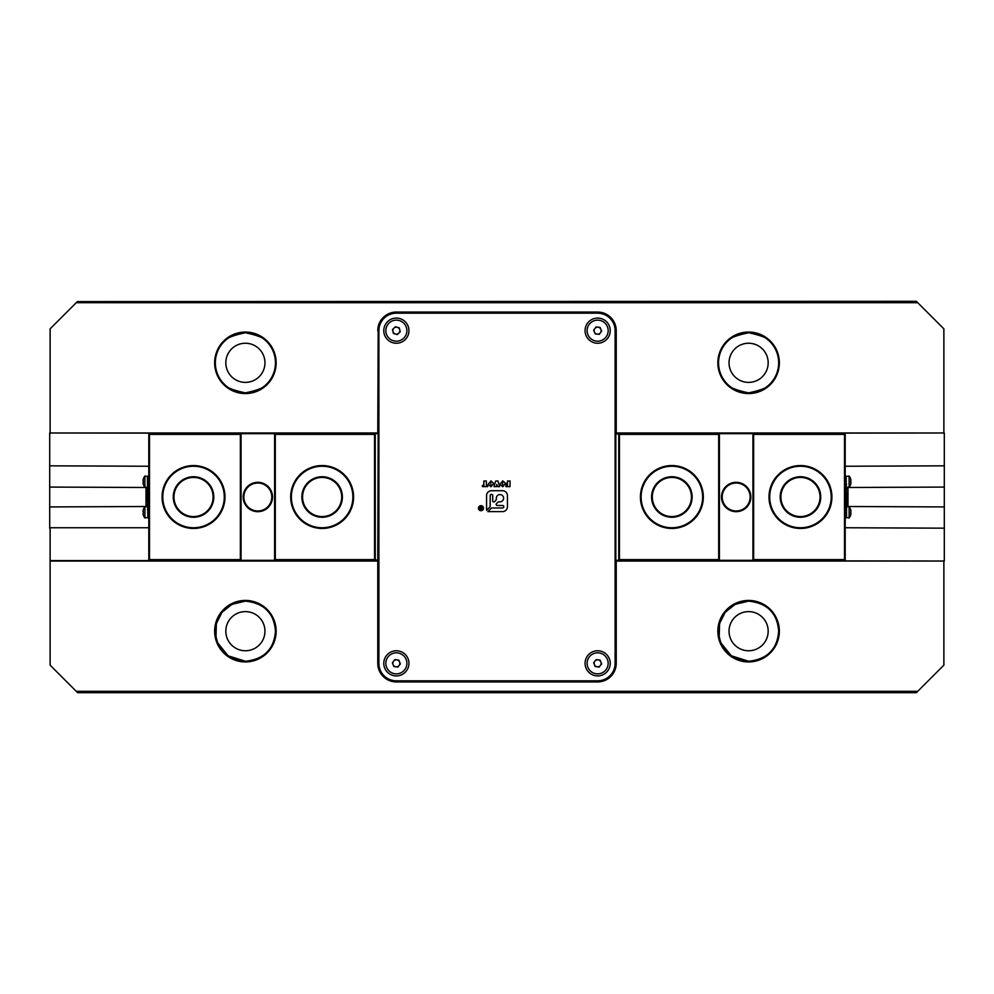 <?xml version="1.0" encoding="UTF-8"?>
<svg xmlns="http://www.w3.org/2000/svg" width="994" height="994" viewBox="0 0 994 994"><rect width="100%" height="100%" fill="white"/><g stroke="black" fill="none" stroke-linecap="round" stroke-linejoin="round"><path stroke-width="1.49" d="M748.606 393.562A30.752 30.752 0 0 1 717.854 362.81A30.752 30.752 0 0 1 748.606 332.058A30.752 30.752 0 0 1 779.358 362.81A30.752 30.752 0 0 1 748.606 393.562M748.606 332.754A30.056 30.056 0 0 0 718.55 362.81A30.056 30.056 0 0 0 748.606 392.866C762.522 389.971 770.064 386.529 771.257 382.566C770.064 386.542 762.51 389.971 748.606 392.866C734.69 389.959 727.136 386.529 725.955 382.566C727.123 386.529 734.678 389.959 748.606 392.866A30.056 30.056 0 0 0 778.662 362.81A30.056 30.056 0 0 0 748.606 332.754C734.69 335.649 727.148 339.091 725.955 343.054C727.161 339.078 734.703 335.649 748.606 332.754C762.51 335.649 770.064 339.078 771.257 343.054C770.077 339.091 762.522 335.661 748.606 332.754M748.606 661.942A30.752 30.752 0 0 1 717.854 631.19A30.752 30.752 0 0 1 748.606 600.438A30.752 30.752 0 0 1 779.358 631.19A30.752 30.752 0 0 1 748.606 661.942M720.961 642.981L731.36 655.804L748.606 661.246C729.944 659.295 719.929 649.281 718.55 631.215C719.904 613.112 729.919 603.085 748.606 601.134A30.056 30.056 0 0 0 718.55 631.19A30.056 30.056 0 0 0 748.606 661.246C767.269 659.295 777.283 649.281 778.662 631.215C777.308 613.112 767.293 603.085 748.606 601.134L735.125 604.327L725.222 612.316L719.544 623.536L719.209 637.427M245.394 661.942A30.752 30.752 0 0 1 214.642 631.19A30.752 30.752 0 0 1 245.394 600.438A30.752 30.752 0 0 1 276.146 631.19A30.752 30.752 0 0 1 245.394 661.942M217.748 642.981L228.148 655.804L245.394 661.246C226.731 659.295 216.717 649.281 215.338 631.215C216.692 613.112 226.707 603.085 245.394 601.134A30.056 30.056 0 0 0 215.338 631.19A30.056 30.056 0 0 0 245.394 661.246C264.056 659.295 274.071 649.281 275.45 631.215C274.095 613.112 264.081 603.085 245.394 601.134L231.913 604.327L222.01 612.316L216.332 623.536L215.996 637.427M245.394 393.562A30.752 30.752 0 0 1 214.642 362.81A30.752 30.752 0 0 1 245.394 332.058A30.752 30.752 0 0 1 276.146 362.81A30.752 30.752 0 0 1 245.394 393.562M222.755 382.566C223.911 386.529 231.465 389.959 245.394 392.866A30.056 30.056 0 0 0 275.45 362.81A30.056 30.056 0 0 0 245.394 332.754C259.297 335.649 266.852 339.078 268.032 343.054C266.864 339.091 259.31 335.661 245.394 332.754C231.478 335.649 223.936 339.091 222.755 343.054C223.948 339.078 231.49 335.649 245.394 332.754A30.056 30.056 0 0 0 215.338 362.81A30.056 30.056 0 0 0 245.394 392.866C259.31 389.971 266.852 386.529 268.032 382.566C266.852 386.542 259.297 389.971 245.394 392.866C231.478 389.959 223.923 386.529 222.755 382.566L223.054 382.914M245.394 611.621A19.569 19.569 0 0 0 225.824 631.19A19.569 19.569 0 0 0 245.394 650.759A19.569 19.569 0 0 0 264.963 631.19A19.569 19.569 0 0 0 245.394 611.621M748.606 343.241A19.569 19.569 0 0 0 729.037 362.81A19.569 19.569 0 0 0 748.606 382.379A19.569 19.569 0 0 0 768.176 362.81A19.569 19.569 0 0 0 748.606 343.241M748.606 611.621A19.569 19.569 0 0 0 729.037 631.19A19.569 19.569 0 0 0 748.606 650.759A19.569 19.569 0 0 0 768.176 631.19A19.569 19.569 0 0 0 748.606 611.621M245.394 343.241A19.569 19.569 0 0 0 225.824 362.81A19.569 19.569 0 0 0 245.394 382.379A19.569 19.569 0 0 0 264.963 362.81A19.569 19.569 0 0 0 245.394 343.241M917.735 691.302L916.344 692.694L77.656 692.694L76.252 691.302L917.735 691.302L943.878 665.16L943.878 561.026L616.23 561.026L616.23 663.346A18.588 18.588 0 0 1 597.642 681.934L396.357 681.934A18.588 18.588 0 0 1 377.77 663.346L377.77 561.026L50.122 561.026L50.122 665.16L76.252 691.302M50.122 665.16L50.122 560.604L378.192 560.604L378.192 663.346A18.165 18.165 0 0 0 396.357 681.511L597.642 681.511A18.165 18.165 0 0 0 615.808 663.346L615.808 560.604L944.3 561.026L944.3 432.986L615.808 433.396L615.808 330.667A18.165 18.165 0 0 0 597.642 312.489L396.357 312.489A18.178 18.178 0 0 0 378.18 330.667M916.344 301.306L77.37 301.592L916.344 301.306M846.59 487.495L944.3 487.072M944.3 506.928L846.59 506.505M916.617 301.592L917.748 302.71L76.252 302.71L50.122 328.84L50.122 432.986L377.77 432.986L378.192 330.667L378.192 433.396L49.7 432.986L49.7 506.928L147.41 506.505M147.41 487.495L49.7 487.072M50.122 560.604L50.122 527.752L148.802 527.752M944.3 528.174L845.198 527.752M944.3 465.826L845.198 466.248M49.7 465.826L148.802 466.248M49.7 506.928L49.7 528.174M50.122 433.396L50.122 328.84M377.77 330.667A18.588 18.588 0 0 1 396.357 312.066L597.642 312.066A18.588 18.588 0 0 1 616.23 330.667L616.23 432.986L943.878 432.986L943.878 328.84L917.735 302.71M943.878 328.84L943.878 433.396M943.878 560.604L943.878 665.16M245.394 661.246A30.056 30.056 0 0 0 275.45 631.19A30.056 30.056 0 0 0 245.394 601.134C264.069 603.085 274.095 613.112 275.45 631.215C274.095 649.281 264.069 659.283 245.394 661.246M748.606 661.246A30.056 30.056 0 0 0 778.662 631.19A30.056 30.056 0 0 0 748.606 601.134C767.281 603.085 777.308 613.112 778.662 631.215C777.308 649.281 767.281 659.283 748.606 661.246M76.252 302.71L77.37 301.592M378.192 433.396L377.77 561.026M272.505 497A14.674 14.674 0 0 1 257.831 511.674A14.674 14.674 0 0 1 243.157 497A14.674 14.674 0 0 1 257.831 482.326A14.674 14.674 0 0 1 272.505 497M243.853 497A13.978 13.978 0 0 0 257.831 510.978A13.978 13.978 0 0 0 271.809 497A13.978 13.978 0 0 0 257.831 483.022A13.978 13.978 0 0 0 243.853 497M193.532 528.448A31.448 31.448 0 0 1 162.084 497A31.448 31.448 0 0 1 193.532 465.552A31.448 31.448 0 0 1 224.979 497A31.448 31.448 0 0 1 193.532 528.448M193.532 466.248A30.752 30.752 0 0 0 162.78 497A30.752 30.752 0 0 0 193.532 527.752A30.752 30.752 0 0 0 224.284 497A30.752 30.752 0 0 0 193.532 466.248M213.797 497A20.265 20.265 0 0 1 193.532 517.265A20.265 20.265 0 0 1 173.267 497A20.265 20.265 0 0 1 193.532 476.735A20.265 20.265 0 0 1 213.797 497M173.962 497A19.569 19.569 0 0 0 193.532 516.569A19.569 19.569 0 0 0 213.101 497A19.569 19.569 0 0 0 193.532 477.431A19.569 19.569 0 0 0 173.962 497M342.396 497A20.265 20.265 0 0 1 322.131 517.265A20.265 20.265 0 0 1 301.865 497A20.265 20.265 0 0 1 322.131 476.735A20.265 20.265 0 0 1 342.396 497M302.561 497A19.569 19.569 0 0 0 322.131 516.569A19.569 19.569 0 0 0 341.7 497A19.569 19.569 0 0 0 322.131 477.431A19.569 19.569 0 0 0 302.561 497M322.131 528.448A31.448 31.448 0 0 1 290.683 497A31.448 31.448 0 0 1 322.131 465.552A31.448 31.448 0 0 1 353.578 497A31.448 31.448 0 0 1 322.131 528.448M322.131 466.248A30.752 30.752 0 0 0 291.379 497A30.752 30.752 0 0 0 322.131 527.752A30.752 30.752 0 0 0 352.882 497A30.752 30.752 0 0 0 322.131 466.248M275.301 559.622L374.552 559.622L374.552 434.378L275.301 434.378L275.301 559.622L274.605 560.318L274.605 433.682L241.057 433.682L241.057 560.318L148.802 560.604M149.498 559.622L240.362 559.622L240.362 434.378L149.498 434.378L149.498 559.622L148.802 560.318L148.802 433.396M275.301 434.378L274.605 433.682L375.247 433.682L374.552 434.378M378.192 433.682L375.247 433.682L375.247 560.318L241.057 560.318L240.362 559.622M378.192 560.318L374.552 559.622M149.498 434.378L148.802 433.682L241.057 433.682L240.362 434.378M147.82 476.039L147.82 517.973L147.41 476.449L148.802 476.039M147.82 517.973L148.802 517.973M146.565 488.613L146.006 505.387L146.006 488.613L147.41 489.458M147.41 506.791L144.9 506.791L144.9 517.973L147.41 517.551M143.273 512.382A8.673 7.517 90 0 0 143.298 512.904L143.061 513.749A8.934 8.934 0 0 0 143.298 514.83L143.298 514.83A8.934 8.934 0 0 1 143.061 513.749M143.061 511.848L143.061 511.003A8.934 8.934 0 0 1 143.298 509.922L143.298 509.922A8.934 8.934 0 0 0 143.061 511.003L143.298 511.848A8.673 7.517 90 0 0 143.273 512.37M147.41 476.449L144.9 476.039L144.9 487.222L147.41 487.222M143.273 481.63A8.673 7.517 90 0 0 143.298 482.152L143.061 482.997A8.934 8.934 0 0 0 143.298 484.078L143.298 484.078A8.934 8.934 0 0 1 143.061 482.997M143.061 481.096L143.061 480.251A8.934 8.934 0 0 1 143.298 479.17L143.298 479.17A8.934 8.934 0 0 0 143.061 480.251L143.298 481.096A8.673 7.517 90 0 0 143.273 481.618M721.482 497A14.674 14.674 0 0 1 736.169 482.326A14.674 14.674 0 0 1 750.843 497A14.674 14.674 0 0 1 736.169 511.674A14.674 14.674 0 0 1 721.482 497M750.147 497A13.978 13.978 0 0 0 736.169 483.022A13.978 13.978 0 0 0 722.191 497A13.978 13.978 0 0 0 736.169 510.978A13.978 13.978 0 0 0 750.147 497M800.468 465.552A31.448 31.448 0 0 1 831.916 497A31.448 31.448 0 0 1 800.468 528.448A31.448 31.448 0 0 1 769.008 497A31.448 31.448 0 0 1 800.468 465.552M800.468 527.752A30.752 30.752 0 0 0 831.22 497A30.752 30.752 0 0 0 800.468 466.248A30.752 30.752 0 0 0 769.716 497A30.752 30.752 0 0 0 800.468 527.752M780.191 497A20.265 20.265 0 0 1 800.468 476.735A20.265 20.265 0 0 1 820.733 497A20.265 20.265 0 0 1 800.468 517.265A20.265 20.265 0 0 1 780.191 497M820.038 497A19.569 19.569 0 0 0 800.468 477.431A19.569 19.569 0 0 0 780.899 497A19.569 19.569 0 0 0 800.468 516.569A19.569 19.569 0 0 0 820.038 497M651.592 497A20.265 20.265 0 0 1 671.869 476.735A20.265 20.265 0 0 1 692.135 497A20.265 20.265 0 0 1 671.869 517.265A20.265 20.265 0 0 1 651.592 497M691.439 497A19.569 19.569 0 0 0 671.869 477.431A19.569 19.569 0 0 0 652.3 497A19.569 19.569 0 0 0 671.869 516.569A19.569 19.569 0 0 0 691.439 497M671.869 465.552A31.448 31.448 0 0 1 703.317 497A31.448 31.448 0 0 1 671.869 528.448A31.448 31.448 0 0 1 640.409 497A31.448 31.448 0 0 1 671.869 465.552M671.869 527.752A30.752 30.752 0 0 0 702.621 497A30.752 30.752 0 0 0 671.869 466.248A30.752 30.752 0 0 0 641.118 497A30.752 30.752 0 0 0 671.869 527.752M718.687 434.378L619.448 434.378L619.448 559.622L718.687 559.622L718.687 434.378L719.395 433.682L719.395 560.318L752.943 560.318L752.943 433.682L845.198 433.396M844.49 434.378L753.638 434.378L753.638 559.622L844.49 559.622L844.49 434.378L845.198 433.682L845.198 560.604M718.687 559.622L719.395 560.318L618.753 560.318L619.448 559.622M615.82 560.318L618.753 560.318L618.753 433.682L752.943 433.682L753.638 434.378M615.82 433.682L619.448 434.378M844.49 559.622L845.198 560.318L752.943 560.318L753.638 559.622M846.167 517.973L846.167 476.039L846.59 517.551L845.198 517.973M846.167 476.039L845.198 476.039M847.435 505.387L847.994 488.613L847.994 505.387L846.59 504.554M846.59 487.222L849.1 487.222L849.1 476.039L846.59 476.449M850.939 482.152L850.939 482.997L850.702 482.152A8.673 7.517 -90 0 0 850.727 481.63A8.673 7.517 -90 0 0 850.702 481.096L850.939 480.251A8.934 8.934 0 0 0 850.702 479.17L850.702 479.17A8.934 8.934 0 0 1 850.939 480.251M850.939 482.997A8.934 8.934 0 0 1 850.702 484.078L850.702 484.078A8.934 8.934 0 0 0 850.939 482.997M846.59 517.551L849.1 517.973L849.1 506.791L846.59 506.791M850.939 512.904L850.939 513.749L850.702 512.904A8.673 7.517 -90 0 0 850.727 512.382A8.673 7.517 -90 0 0 850.702 511.848L850.939 511.003A8.934 8.934 0 0 0 850.702 509.922L850.702 509.922A8.934 8.934 0 0 1 850.939 511.003M850.939 513.749A8.934 8.934 0 0 1 850.702 514.83L850.702 514.83A8.934 8.934 0 0 0 850.939 513.749M585.068 663.346A12.587 12.587 0 0 1 597.642 650.759A12.587 12.587 0 0 1 610.229 663.346A12.587 12.587 0 0 1 597.642 675.92A12.587 12.587 0 0 1 585.068 663.346M383.783 663.346A12.587 12.587 0 0 1 396.357 650.759A12.587 12.587 0 0 1 408.944 663.346A12.587 12.587 0 0 1 396.357 675.92A12.587 12.587 0 0 1 383.783 663.346M585.068 330.667A12.587 12.587 0 0 1 597.642 318.08A12.587 12.587 0 0 1 610.229 330.667A12.587 12.587 0 0 1 597.642 343.241A12.587 12.587 0 0 1 585.068 330.667M383.783 330.667A12.587 12.587 0 0 1 396.357 318.08A12.587 12.587 0 0 1 408.944 330.667A12.587 12.587 0 0 1 396.357 343.241A12.587 12.587 0 0 1 383.783 330.667M478.872 508.195A2.1 2.1 0 0 0 480.972 510.295A2.1 2.1 0 0 0 483.072 508.195A2.1 2.1 0 0 0 480.972 506.095A2.1 2.1 0 0 0 478.872 508.195M483.494 508.195A2.51 2.51 0 0 0 480.972 505.673A2.51 2.51 0 0 0 478.462 508.195A2.51 2.51 0 0 0 480.972 510.705A2.51 2.51 0 0 0 483.494 508.195M496.18 504.405A1.069 1.069 0 0 0 497.236 505.474L502.554 505.474A1.255 1.255 0 0 1 503.796 506.729A1.255 1.255 0 0 1 502.554 507.971L492.08 507.971A1.392 1.392 0 0 0 491.086 508.381L487.868 511.612L502.554 511.612A4.895 4.895 0 0 0 507.437 506.716L507.437 495.621A4.895 4.895 0 0 0 502.554 490.725L491.446 490.725A4.895 4.895 0 0 0 486.563 495.621L486.563 510.307L489.781 507.077A1.392 1.392 0 0 0 490.191 506.095L490.191 495.621A1.255 1.255 0 0 1 491.446 494.366A1.255 1.255 0 0 1 492.713 495.621L492.713 500.914A1.069 1.069 0 0 0 494.527 501.672L495.695 500.504A2.174 2.174 0 0 0 496.329 498.963L496.329 498.205A3.628 3.628 0 0 1 499.97 494.565A3.628 3.628 0 0 1 503.598 498.205A3.628 3.628 0 0 1 499.97 501.833L499.212 501.833A2.174 2.174 0 0 0 497.671 502.479L496.491 503.66A1.069 1.069 0 0 0 496.18 504.405M480.599 508.083L479.978 506.828L480.959 508.033L481.755 506.828L481.755 509.624L480.052 508.816L480.599 508.083M597.642 680.815A17.47 17.47 0 0 0 615.112 663.346L615.112 330.667A17.47 17.47 0 0 0 597.642 313.185L396.357 313.185A17.47 17.47 0 0 0 378.888 330.667L378.888 663.346A17.47 17.47 0 0 0 396.357 680.815L597.642 680.815L597.642 681.934M488.191 484.289L490.986 480.897L493.72 483.357L490.986 486.749L488.191 484.289M499.957 484.289L502.753 480.897L505.486 483.357L502.753 486.749L499.957 484.289M510.034 481.021L510.034 486.613L505.946 486.613L505.946 485.383L507.499 485.383L507.499 484.476L506.132 484.476L506.132 483.308L507.499 483.308L507.499 481.021L510.034 481.021M496.292 486.613L493.981 486.613L495.671 481.021L498.006 481.021L499.634 486.613L497.398 486.613L496.838 484.401L496.292 486.613M487.743 486.613L482.475 486.613L482.475 485.383L483.842 485.383L483.842 481.021L486.377 481.021L486.377 485.383L487.743 485.383L487.743 486.613M615.82 433.396L615.82 560.604M502.492 482.624L502.74 485.706L502.492 482.624M490.725 482.624L490.974 485.706L490.725 482.624M480.922 508.344L480.437 508.816L481.382 509.313L480.922 508.344M600.885 662.054A3.491 3.491 0 0 0 594.897 661.172A3.491 3.491 0 0 0 597.133 666.8A3.491 3.491 0 0 0 600.885 662.054M604.178 655.083A10.524 10.524 0 0 0 589.392 656.81A10.524 10.524 0 0 0 591.107 671.596A10.524 10.524 0 0 0 605.893 669.869A10.524 10.524 0 0 0 604.178 655.083M601.631 663.93L599.133 667.086L595.133 666.502L593.654 662.749L596.151 659.594L600.152 660.178L601.631 663.93M395.836 666.8A3.491 3.491 0 0 0 399.613 662.066A3.491 3.491 0 0 0 393.624 661.159A3.491 3.491 0 0 0 395.836 666.8M400.197 673.137A10.524 10.524 0 0 0 406.161 659.507A10.524 10.524 0 0 0 392.518 653.543A10.524 10.524 0 0 0 386.554 667.173A10.524 10.524 0 0 0 400.197 673.137M393.835 666.489L392.369 662.737L394.891 659.581L398.88 660.19L400.346 663.942L397.824 667.098L393.835 666.489M600.475 332.704A3.491 3.491 0 0 0 598.003 327.188A3.491 3.491 0 0 0 594.449 332.095A3.491 3.491 0 0 0 600.475 332.704M608.117 331.723A10.524 10.524 0 0 0 598.711 320.192A10.524 10.524 0 0 0 587.168 329.598A10.524 10.524 0 0 0 596.574 341.128A10.524 10.524 0 0 0 608.117 331.723M599.295 334.344L595.282 333.934L593.629 330.257L595.99 326.976L600.003 327.386L601.656 331.064L599.295 334.344M395.388 334.021A3.491 3.491 0 0 0 399.75 329.822A3.491 3.491 0 0 0 393.935 328.144A3.491 3.491 0 0 0 395.388 334.021M398.892 340.88A10.524 10.524 0 0 0 406.571 328.132A10.524 10.524 0 0 0 393.823 320.441A10.524 10.524 0 0 0 386.144 333.189A10.524 10.524 0 0 0 398.892 340.88M393.45 333.462L392.481 329.548L395.388 326.74L399.265 327.858L400.234 331.772L397.327 334.58L393.45 333.462M396.357 312.066L396.357 313.185M597.642 312.066L597.642 313.185M378.888 663.346L377.77 663.346M396.357 680.815L396.357 681.934M147.41 509.587L148.802 509.587M147.41 484.426L148.802 484.426M846.59 484.426L845.198 484.426M846.59 509.587L845.198 509.587M378.192 330.667L378.888 330.667M615.112 663.346L615.82 663.346M615.82 330.667L615.112 330.667M147.41 504.554L146.565 505.387M143.273 514.83A8.946 8.946 0 0 0 144.9 517.973M144.9 506.791A8.946 8.946 0 0 0 143.273 509.922M143.273 484.078A8.946 8.946 0 0 0 144.9 487.222M144.9 476.039A8.946 8.946 0 0 0 143.273 479.17M846.59 489.458L847.435 488.613M850.727 479.17A8.946 8.946 0 0 0 849.1 476.039M849.1 487.222A8.946 8.946 0 0 0 850.727 484.078M850.727 509.922A8.946 8.946 0 0 0 849.1 506.791M849.1 517.973A8.946 8.946 0 0 0 850.727 514.83"/></g></svg>
